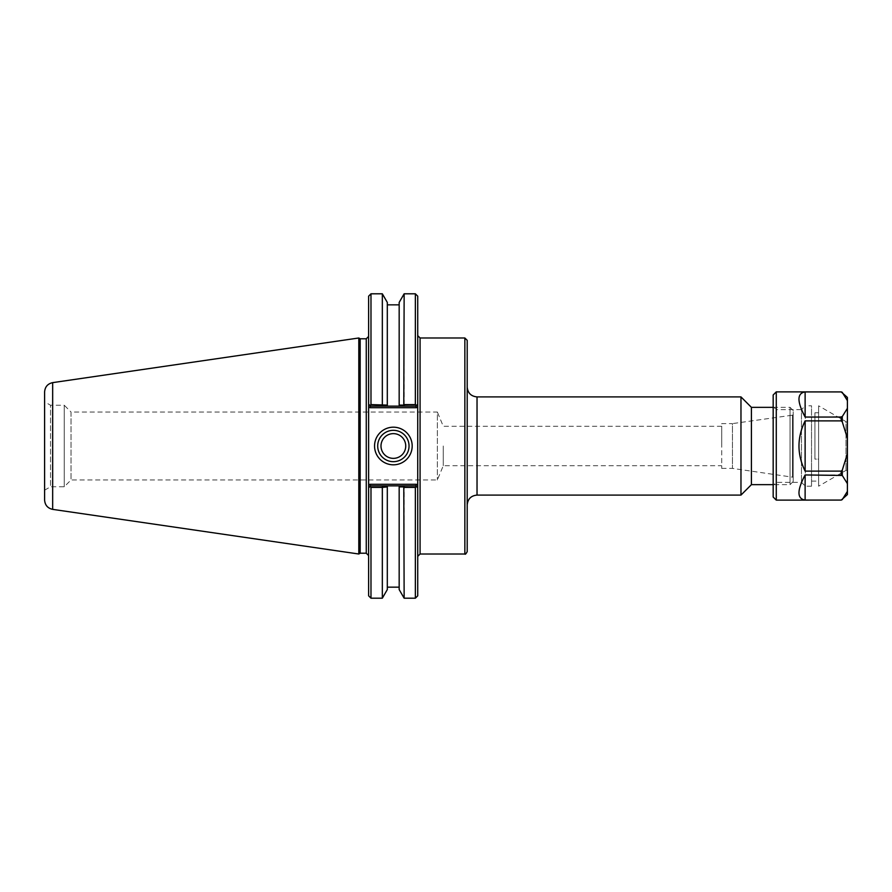 <?xml version="1.0" encoding="UTF-8"?>
<svg xmlns="http://www.w3.org/2000/svg" width="892" height="892" viewBox="0 0 892 892"><rect width="100%" height="100%" fill="white"/><g stroke="black" fill="none" stroke-linecap="round" stroke-linejoin="round"><path stroke-width="0.67" stroke-dasharray="4.46 3.34" d="M417.724 428.885L417.724 556.363L417.724 406.395L416.408 407.711L415.761 406.139L399.17 406.139L399.17 405.102L403.786 405.102L404.399 406.139M467.207 340.343L467.207 551.657M467.207 387.083L467.207 504.917L467.207 387.083M740.973 495.093L740.973 396.907M773.174 407.343L790.056 407.343L790.056 484.657L790.056 407.343L793.2 410.487L793.2 481.513L793.2 410.487M751.41 484.657L751.41 407.343M793.2 414.735L793.2 477.265L793.2 414.735L792.431 415.181L792.431 476.819L792.431 415.181L732.443 423.611L732.443 468.389L732.443 423.611L721.717 423.611L721.717 468.389L721.717 423.611M443.268 446L443.268 465.713L443.268 446M721.717 446L721.717 426.287L721.717 446M721.717 426.287L443.268 426.287L437.359 412.026L437.359 479.974L437.359 412.026L71.037 412.026L71.037 479.974L71.037 412.026L64.235 405.236L64.235 486.764L64.235 405.236L50.521 405.236L50.521 486.764L50.521 405.236L44.6 401.813L44.6 490.187L44.6 401.813M382.69 486.898L382.077 485.861L387.306 485.861L387.306 486.898L382.333 487.4L370.983 487.4L369.912 486.541L370.593 485.861L382.077 485.861M399.17 589.579L399.17 485.861L404.399 485.861L403.786 486.898L399.17 486.898L399.17 485.861L387.306 485.861L387.306 589.579M369.935 484.289L370.593 485.861L368.63 487.824L368.63 485.605L369.935 484.289L416.408 484.289L415.761 485.861L370.593 485.861L415.761 485.861L416.43 486.541L415.761 485.861L404.399 485.861M382.077 406.139L382.69 405.102L387.306 405.102L387.306 406.139L370.593 406.139L415.761 406.139L370.593 406.139L369.912 405.459L370.983 404.6L382.69 405.102M387.306 302.421L387.306 406.139L399.17 406.139L399.17 302.421M382.333 293.803L382.333 404.6M415.761 406.139L416.43 405.459L415.761 406.139L416.43 405.459L415.36 404.6L415.36 293.803M416.408 407.711L369.935 407.711L370.593 406.139L368.63 404.176L370.593 406.139M368.63 456.96L368.63 595.834M415.36 598.197L415.36 487.4L416.43 486.541L417.724 487.824L415.761 485.861M369.912 486.541L370.593 485.861M368.63 404.176L368.63 296.166M368.63 435.04L368.63 406.395L369.935 407.711M360.167 338.782L360.167 553.218M409.038 446A15.666 15.666 0 0 0 385.534 432.43A15.666 15.666 0 0 0 385.534 459.57A15.666 15.666 0 0 0 409.038 446M405.737 446A12.365 12.365 0 0 0 387.184 435.285A12.365 12.365 0 0 0 387.184 456.715A12.365 12.365 0 0 0 405.737 446M415.36 487.4L403.786 486.898M417.724 487.824L417.724 595.834M417.724 296.166L417.724 404.176M416.408 484.289L417.724 485.605L417.724 463.115M403.786 405.102L415.36 404.6M404.143 404.6L404.143 293.803M370.983 293.803L370.983 404.6M370.983 487.4L370.983 598.197M382.333 487.4L382.333 598.197M404.143 598.197L404.143 487.4M358.807 554.01L358.807 337.99M44.6 500.033L44.6 391.967M811.53 416.698L811.53 481.111L811.53 416.698L814.931 416.698L814.931 459.112L818.611 459.112L818.611 481.111L818.611 459.112L814.931 459.112L814.931 416.698M818.611 459.112L818.611 412.751L818.611 459.112M814.931 459.112L814.931 412.751L814.931 459.112M841.189 391.878L805.119 391.923C796.935 393.205 796.935 401.578 805.119 417.055L842.282 416.553L847.4 408.346L847.4 400.62L842.282 392.335M805.119 391.923L805.119 417.055M805.119 474.945C796.935 490.422 796.935 498.795 805.119 500.077L841.189 500.077L842.282 499.576L847.4 491.38L847.4 483.654L842.282 475.447L841.189 474.945L805.119 474.945L805.119 500.077M847.4 397.442L847.4 400.62M847.4 491.38L847.4 494.558M847.4 453.727L847.4 438.273L842.282 421.871L841.189 420.879L805.119 420.879C796.935 437.626 796.935 454.374 805.119 471.121L841.189 471.121L842.282 470.129L847.4 453.727L847.4 483.654M847.4 408.346L847.4 438.273M847.4 421.626L847.4 470.374L847.4 421.626L846.006 421.626L846.006 470.374L846.006 421.626L818.611 405.815L818.611 486.185L818.611 405.815M805.119 420.879L805.119 471.121M776.274 391.878L776.274 500.122M773.174 394.978L773.174 497.022M773.174 406.574L773.174 485.426L773.174 406.574L776.274 409.662L776.274 482.338L776.274 409.662L801.473 409.662L801.473 482.338L801.473 409.662L805.342 405.793L805.342 486.207L805.342 405.793L811.53 405.793L811.53 486.207L811.53 405.793M420.076 337.99L420.076 554.01M464.855 554.01L464.855 337.99M477.03 396.907L477.03 495.093M366.266 553.218L366.266 338.782M52.661 382.635L52.661 509.365M842.282 470.129L842.282 475.447M841.189 471.121L841.189 474.945M841.189 417.055L841.189 420.879M842.282 416.553L842.282 421.871M793.2 481.513L790.056 484.657L773.174 484.657M44.6 490.187L50.521 486.764L64.235 486.764L71.037 479.974L437.359 479.974L443.268 465.713L721.717 465.713M721.717 468.389L732.443 468.389L793.2 477.265M811.53 481.111L818.611 481.111M818.611 412.751L814.931 412.751M811.53 486.207L805.342 486.207L801.473 482.338L776.274 482.338L773.174 485.426M847.4 470.374L846.006 470.374L818.611 486.185"/><path stroke-width="1.34" d="M417.724 404.176L417.724 296.166L415.36 293.803L415.36 404.6L416.43 405.459L417.724 404.176L416.43 405.459L417.724 404.176L417.724 406.395L417.724 404.176L415.761 406.139L404.399 406.139L403.786 405.102L399.17 405.102L399.17 406.139L399.17 302.421L404.143 293.803L403.786 405.102M416.408 484.289L369.935 484.289L368.63 485.605L368.63 487.824L368.63 404.176L370.593 406.139L387.306 406.139L387.306 405.102L370.983 404.6L369.912 405.459L368.63 404.176L368.63 406.395L369.935 407.711L416.408 407.711L417.724 406.395L417.724 487.824L417.724 485.605L416.408 484.289L415.761 485.861L399.17 485.861L399.17 486.898L399.17 485.861L370.593 485.861L369.912 486.541L370.983 487.4L382.333 487.4L387.306 486.898L387.306 485.861L387.306 589.579L382.333 598.197L382.333 487.4M417.724 556.363L420.076 554.01L420.076 337.99L464.855 337.99L467.207 340.343L467.207 551.657C465.981 553.91 465.189 554.69 464.855 554.01L464.855 337.99M467.207 387.083C467.787 393.049 471.065 396.327 477.03 396.907L740.973 396.907L740.973 495.093L477.03 495.093L477.03 396.907M773.174 407.343L751.41 407.343L751.41 484.657L773.174 484.657M751.41 407.343L740.973 396.907M403.786 486.898L404.143 598.197L399.17 589.579L399.17 486.898L403.786 486.898L404.399 485.861M404.399 406.139L387.306 406.139L387.306 302.421L382.333 293.803L382.333 404.6M415.36 404.6L404.143 404.6M382.69 405.102L382.077 406.139M382.077 485.861L382.69 486.898M404.143 487.4L415.36 487.4L416.43 486.541L417.724 487.824L415.761 485.861M369.935 484.289L370.593 485.861M370.983 487.4L370.983 598.197L368.63 595.834L368.63 487.824L369.912 486.541M369.935 407.711L370.593 406.139M416.408 407.711L415.761 406.139M366.266 338.782L366.266 553.218L360.167 553.218L360.167 338.782L366.266 338.782L368.63 336.418M370.983 404.6L370.983 293.803L368.63 296.166L368.63 404.176M409.038 446A15.666 15.666 0 0 1 385.534 459.57A15.666 15.666 0 0 1 385.534 432.43A15.666 15.666 0 0 1 409.038 446M412.182 446A18.81 18.81 0 0 0 383.961 429.71A18.81 18.81 0 0 0 383.961 462.29A18.81 18.81 0 0 0 412.182 446M380.995 446A12.365 12.365 0 0 0 393.372 458.365A12.365 12.365 0 0 0 405.737 446A12.365 12.365 0 0 0 393.372 433.635A12.365 12.365 0 0 0 380.995 446M415.36 487.4L415.36 598.197L417.724 595.834L417.724 487.824M360.167 338.782L358.807 337.99L358.807 554.01L360.167 553.218M52.661 382.635C47.677 383.75 44.99 386.86 44.6 391.967L44.6 500.033C44.99 505.14 47.677 508.25 52.661 509.365L52.661 382.635L358.807 337.99M847.4 400.62L847.4 397.442L841.189 391.923L842.282 392.424L847.4 400.62L847.4 408.346L842.282 416.553L841.189 417.055L805.119 417.055C796.935 401.578 796.935 393.205 805.119 391.923L841.189 391.923L776.274 391.878L776.274 500.122L841.189 500.077L805.119 500.077C796.935 498.795 796.935 490.422 805.119 474.945L842.282 475.447L847.4 483.654L847.4 491.38L842.282 499.576L841.189 500.077M805.119 417.055L805.119 391.923M805.119 471.121C796.935 454.374 796.935 437.626 805.119 420.879L841.189 420.879L842.282 421.871L847.4 438.273L847.4 453.727L842.282 470.129L841.189 471.121L805.119 471.121L805.119 420.879M805.119 500.077L805.119 474.945M847.4 438.273L847.4 408.346M847.4 483.654L847.4 453.727M841.189 500.122L847.4 494.558L847.4 491.38M776.274 500.122L773.174 497.022L773.174 394.978L776.274 391.878M842.282 475.447L842.282 470.129M842.282 421.871L842.282 416.553M841.189 474.945L841.189 471.121M841.189 420.879L841.189 417.055M420.076 337.99L417.724 335.637M420.076 554.01L464.855 554.01M477.03 495.093C471.065 495.673 467.787 498.951 467.207 504.917M751.41 484.657L740.973 495.093M366.266 553.218L368.63 555.582M404.143 293.803L415.36 293.803M370.983 598.197L382.333 598.197M404.143 598.197L415.36 598.197M52.661 509.365L358.807 554.01M399.17 304.841L387.306 304.841M370.983 293.803L382.333 293.803M399.17 587.159L387.306 587.159M841.189 391.878L842.282 392.335"/></g></svg>
